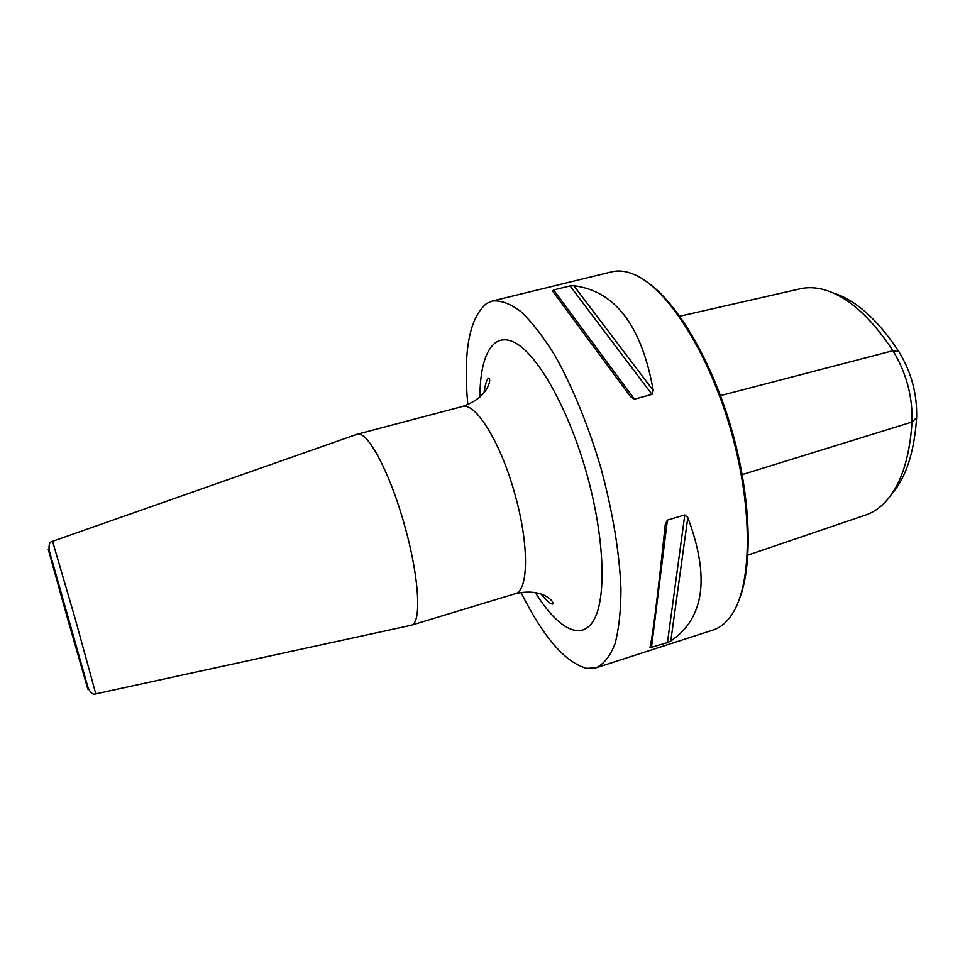 <?xml version="1.0" encoding="UTF-8"?>
<svg xmlns="http://www.w3.org/2000/svg" width="965" height="965" viewBox="0 0 965 965"><rect width="100%" height="100%" fill="white"/><g stroke="black" fill="none" stroke-linecap="round" stroke-linejoin="round"><path stroke-width="1.45" d="M747.935 555.08L865.436 515.093C872.095 512.885 878.271 508.965 883.952 503.368C900.14 487.084 909.5 459.979 912.046 422.031C912.733 396.675 906.364 372.9 892.951 350.705C869.658 315.531 845.955 295.013 821.818 289.114C814.086 287.329 806.812 287.244 800.009 288.849L679.77 316.231M833.241 292.986C855.762 299.97 877.668 319.56 898.97 351.767C911.406 372.273 917.293 394.251 916.617 417.7C914.301 452.283 905.99 477.735 891.684 494.044M649.264 283.674C679.264 305.591 713.038 363.877 732.097 431.174C751.168 498.471 753.002 565.804 738.949 600.206M467.808 404.649C463.043 351.562 469.316 317.835 486.601 303.48L492.355 301.008L611.75 271.828C618.915 270.055 626.84 271.141 635.489 275.085C668.214 289.609 709.203 353.648 731.18 431.439C753.267 509.194 751.976 585.212 731.735 614.753C726.428 622.642 720.264 627.72 713.219 629.976L596.274 667.756L586.78 668.383C565.285 662.629 543.367 637.298 521.004 592.389M492.355 301.008C500.775 300.163 510.268 303.673 520.823 311.514C531.836 321.936 543.162 336.532 554.827 355.325C572.209 386.157 588.433 425.661 601.002 468.327C612.799 512.234 619.458 552.378 620.953 588.746C620.893 610.857 618.903 629.24 614.995 643.884C610.121 656.091 603.885 664.053 596.274 667.756M570.074 285.917L573.825 285.724C615.236 290.935 641.713 325.856 653.245 390.475L651.99 394.395L570.074 285.917L553.633 289.958L552.475 290.96L630.507 396.627L634.439 399.16L651.99 394.395M667.454 642.63L649.988 647.708C652.907 634.632 657.997 593.487 665.283 524.272L667.394 520.099L684.788 514.924L687.816 517.542C710.047 577.191 704.366 618.336 670.796 641.001L667.454 642.63L684.788 514.924M410.692 625.38L411.247 625.248C421.657 623.619 419.449 578.288 404.95 526.757C390.355 473.14 367.183 429.871 357.134 434.25L356.592 434.431M68.479 620.121L59.13 587.709L68.479 620.121M742.182 474.611L912.046 422.031L916.617 417.7M898.97 351.767L892.951 350.705L720.469 395.626M634.439 399.16L553.633 289.958M653.245 390.475L573.825 285.724M651.435 647.792L667.394 520.099M670.796 641.001L687.816 517.542M535.37 592.558C557.3 628.167 581.183 642.027 593.801 620.157C606.418 598.481 604.693 539.206 587.552 476.662C570.074 412.61 539.712 357.4 516.745 343.721C493.658 329.813 479.931 354.167 479.955 396.977M541.112 594.102C550.243 604.778 551.341 603.776 552.812 604.042C553.379 602.281 551.739 600.085 547.915 597.456C545.454 595.538 534.429 589.12 515.105 593.752C528.482 591.183 529.387 545.876 515.238 495.443C501.125 442.935 475.263 401.44 462.078 406.591C481.016 400.354 487.023 389.088 488.085 386.169C489.955 381.947 490.184 379.233 488.772 378.051C486.818 379.088 485.238 383.961 484.032 392.646M95.788 693.871C92.869 695.017 90.24 692.798 87.912 687.189L49.287 550.786C48.467 544.936 49.553 541.775 52.556 541.305L75.415 619.518L95.788 693.871L411.114 625.284M67.273 617.636L48.25 549.278L68.973 621.146L87.875 689.191L67.273 617.636M515.105 593.752L411.247 625.248M462.078 406.591L357.134 434.25M52.556 541.305L356.99 434.286"/></g></svg>
